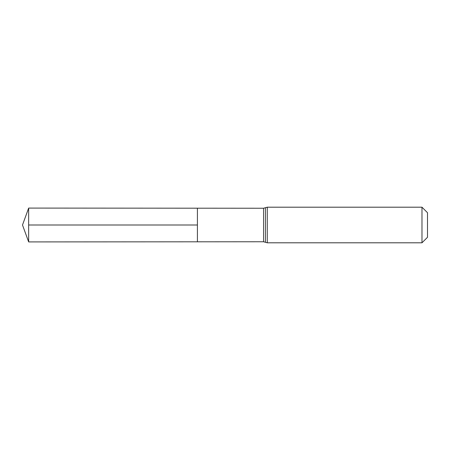 <?xml version="1.0" encoding="UTF-8"?>
<svg xmlns="http://www.w3.org/2000/svg" width="450" height="450" viewBox="0 0 450 450"><rect width="100%" height="100%" fill="white"/><g stroke="black" fill="none" stroke-linecap="round" stroke-linejoin="round"><path stroke-width="0.67" d="M421.982 207.197L427.5 212.715L427.5 237.285L421.982 242.803L421.982 207.197L267.278 207.197L263.576 208.237L263.576 241.763L197.409 241.808L197.409 208.192L197.409 241.808L28.654 241.914L28.654 225L197.409 225M263.576 208.237L28.654 208.086L28.654 225M265.433 207.714L265.433 242.286L263.576 241.763M267.278 207.197L267.278 242.803L265.433 242.286M421.982 242.803L267.278 242.803M28.654 208.086L22.5 225L28.654 241.914"/></g></svg>
